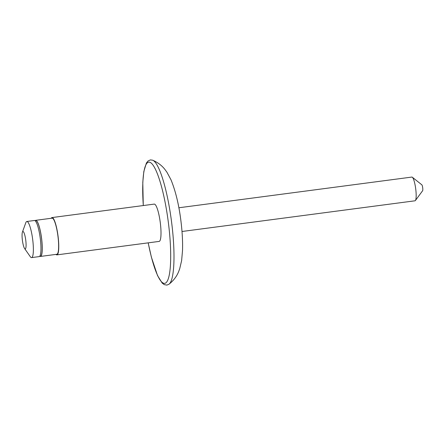 <?xml version="1.0" encoding="UTF-8"?>
<svg xmlns="http://www.w3.org/2000/svg" width="445" height="445" viewBox="0 0 445 445"><rect width="100%" height="100%" fill="white"/><g stroke="black" fill="none" stroke-linecap="round" stroke-linejoin="round"><path stroke-width="0.67" d="M181.994 231.495L414.996 200.801A11.97 2.27 -97.5 0 0 415.402 200.523L422.622 190.738A3.043 0.579 -97.5 0 0 422.75 188.213A3.043 0.579 -97.5 0 0 421.843 184.82L412.331 177.238A11.97 2.27 -97.5 0 0 411.87 177.071L178.868 207.765M415.402 200.523A11.97 2.27 -97.5 0 0 415.908 190.588A11.97 2.27 -97.5 0 0 412.331 177.238M55.953 254.395A18.812 3.566 -97.5 0 0 56.921 254.874L159.16 241.407A18.812 3.566 -97.5 0 0 160.595 225.354A18.812 3.566 -97.5 0 0 154.248 204.105L52.004 217.572A18.812 3.566 -97.5 0 0 51.197 218.284M56.921 254.874A18.812 3.566 -97.5 0 0 58.356 238.82A18.812 3.566 -97.5 0 0 52.004 217.572M39.944 256.303A18.212 3.454 -97.5 0 0 40.478 256.437L56.843 254.279A18.212 3.454 -97.5 0 0 58.234 238.737A18.212 3.454 -97.5 0 0 52.087 218.167L35.722 220.32A18.212 3.454 -97.5 0 0 35.238 220.587M40.478 256.437A18.212 3.454 -97.5 0 0 41.869 240.89A18.212 3.454 -97.5 0 0 35.722 220.32M39.666 256.337L40.45 256.237A18.011 3.415 -97.5 0 0 41.824 240.862A18.011 3.415 -97.5 0 0 35.745 220.52L34.96 220.625M24.581 248.499L30.26 256.654A18.212 3.454 -97.5 0 0 31.584 257.605L39.188 256.604A18.212 3.454 -97.5 0 0 40.573 241.062A18.212 3.454 -97.5 0 0 34.426 220.492L26.828 221.493A18.212 3.454 -97.5 0 0 25.793 222.756L22.422 232.106A8.805 1.669 -97.5 0 0 22.25 239.01A8.805 1.669 -97.5 0 0 24.581 248.499A8.805 1.669 -97.5 0 0 25.893 241.44A8.805 1.669 -97.5 0 0 22.422 232.106M31.584 257.605A18.212 3.454 -97.5 0 0 32.974 242.063A18.212 3.454 -97.5 0 0 26.828 221.493M152.696 160.211C157.875 162.481 161.986 165.612 165.034 169.612L166.936 172.232L170.969 179.741C176.176 192.501 179.719 208.227 181.588 226.911C182.45 235.511 182.756 243.421 182.511 250.646L181.621 260.614L179.669 268.908L178.512 271.934C176.604 276.584 173.444 280.673 169.028 284.199A62.89 11.926 -97.5 0 0 172.61 231.05A62.89 11.926 -97.5 0 0 152.696 160.211L150.393 159.9L147.979 161.034L146.394 163.037L143.824 171.509L142.789 182.372L143.268 205.551M148.218 242.848A61.143 11.598 -97.5 0 0 165.518 283.092A61.143 11.598 -97.5 0 0 169.35 231.194A61.143 11.598 -97.5 0 0 151.662 163.499A61.143 11.598 -97.5 0 0 143.307 205.546M169.028 284.199L166.886 285.1L164.261 284.628L162.208 283.103L157.536 275.589L151.389 257.154L148.179 242.853"/></g></svg>
